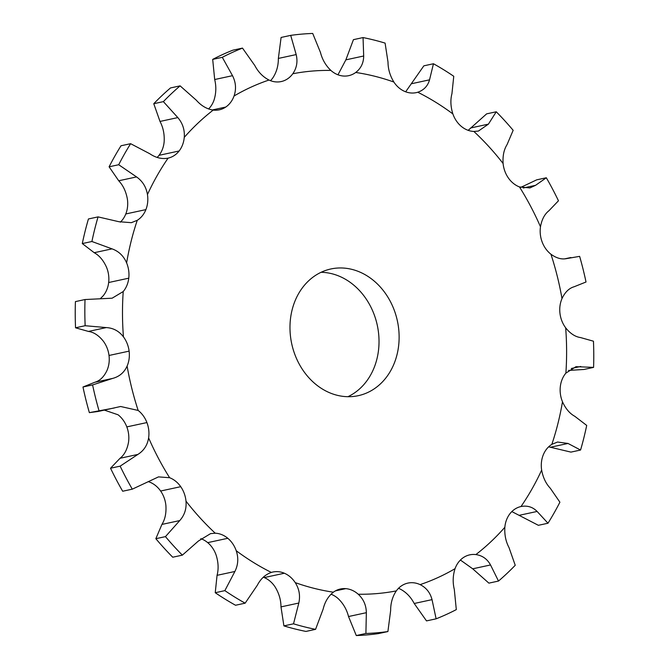 <?xml version="1.0" encoding="UTF-8"?>
<svg xmlns="http://www.w3.org/2000/svg" width="669" height="669" viewBox="0 0 669 669"><rect width="100%" height="100%" fill="white"/><g stroke="black" fill="none" stroke-linecap="round" stroke-linejoin="round"><path stroke-width="1" d="M200.825 538.662A25.924 21.617 77.8 0 1 207.708 542.634A25.924 21.617 77.8 0 0 207.708 542.634A25.924 21.617 77.8 0 1 216.12 555.069C218.403 562.32 218.713 569.076 217.057 575.332L215.242 592.717L224.859 590.635L234.886 571.485C238.197 564.87 238.649 557.954 236.224 550.729A25.924 21.617 77.8 0 0 227.82 538.302A25.924 21.617 77.8 0 0 227.811 538.294A25.924 21.617 77.8 0 0 215.242 533.21L210.601 533.611L198.4 541.02L182.361 555.145A302.196 252.021 77.8 0 1 165.46 536.622L179.752 520.574C184.56 515.18 186.643 508.708 185.999 501.156A25.924 21.617 77.8 0 0 180.73 486.689A25.924 21.617 77.8 0 0 169.617 477.716L158.494 476.888L132.286 489.164A302.196 252.021 77.8 0 1 120.152 466.151L137.873 454.427C143.86 450.68 147.439 445.169 148.618 437.894A25.924 21.617 77.8 0 0 146.921 422.565A25.924 21.617 77.8 0 0 138.165 410.448L120.621 406.493L98.117 411.477L89.37 412.639L114.282 407.99M215.242 592.717A302.196 252.021 77.8 0 0 225.286 599.232A302.196 252.021 77.8 0 0 235.538 605.253L245.147 603.17L257.281 585.316C260.701 578.769 265.392 574.47 271.346 572.43A25.924 21.617 77.8 0 1 272.86 572.028A25.924 21.617 77.8 0 1 284.358 573.224A25.924 21.617 77.8 0 1 284.358 573.233A25.924 21.617 77.8 0 1 295.23 582.615A263.72 219.925 77.8 0 0 333.371 592.19A25.924 21.617 77.8 0 1 340.429 588.988A25.924 21.617 77.8 0 1 345.773 588.645A25.924 21.617 77.8 0 0 345.773 588.645A25.924 21.617 77.8 0 1 358.224 594.231A263.72 219.925 77.8 0 0 396.307 590.903A25.924 21.617 77.8 0 1 407.095 583.293A25.924 21.617 77.8 0 0 407.095 583.293A25.924 21.617 77.8 0 1 407.889 583.1A25.924 21.617 77.8 0 1 420.115 584.622A263.72 219.925 77.8 0 0 455.054 568.667A25.924 21.617 77.8 0 1 463.349 557.603L463.349 557.603A25.924 21.617 77.8 0 1 469.78 554.844A25.924 21.617 77.8 0 1 475.885 554.576A263.72 219.925 77.8 0 0 504.844 527.289A25.924 21.617 77.8 0 1 509.979 513.675A25.924 21.617 77.8 0 0 509.979 513.675A25.924 21.617 77.8 0 1 521.009 506.525A263.72 219.925 77.8 0 0 541.647 470.106A25.924 21.617 77.8 0 1 543.203 455.045L543.203 455.045A25.924 21.617 77.8 0 1 551.841 444.358A263.72 219.925 77.8 0 0 562.487 401.768A25.924 21.617 77.8 0 1 560.338 386.481A25.924 21.617 77.8 0 0 560.338 386.481A25.924 21.617 77.8 0 1 565.882 373.118A263.72 219.925 77.8 0 0 565.665 327.81A25.924 21.617 77.8 0 1 559.986 313.527A25.924 21.617 77.8 0 0 559.986 313.527A25.924 21.617 77.8 0 1 561.993 298.575A263.72 219.925 77.8 0 0 550.93 254.212A25.924 21.617 77.8 0 1 542.191 242.103A25.924 21.617 77.8 0 0 542.191 242.103A25.924 21.617 77.8 0 1 540.485 226.766A263.72 219.925 77.8 0 0 519.479 186.944A25.924 21.617 77.8 0 1 508.373 177.979A25.924 21.617 77.8 0 1 508.373 177.971A25.924 21.617 77.8 0 1 503.105 163.504A263.72 219.925 77.8 0 0 473.861 131.45A25.924 21.617 77.8 0 1 461.292 126.366A25.924 21.617 77.8 0 0 461.292 126.366A25.924 21.617 77.8 0 1 452.88 113.931A263.72 219.925 77.8 0 0 417.757 92.23A25.924 21.617 77.8 0 1 416.243 92.631A25.924 21.617 77.8 0 1 404.745 91.436A25.924 21.617 77.8 0 0 404.745 91.436A25.924 21.617 77.8 0 1 393.874 82.044A263.72 219.925 77.8 0 0 355.724 72.469A25.924 21.617 77.8 0 1 348.666 75.672A25.924 21.617 77.8 0 1 343.331 76.023A25.924 21.617 77.8 0 0 343.331 76.023A25.924 21.617 77.8 0 1 330.879 70.429A263.72 219.925 77.8 0 0 292.788 73.757A25.924 21.617 77.8 0 1 282.009 81.367A25.924 21.617 77.8 0 1 282 81.375A25.924 21.617 77.8 0 1 281.214 81.559A25.924 21.617 77.8 0 1 268.988 80.037A263.72 219.925 77.8 0 0 234.05 95.993A25.924 21.617 77.8 0 1 225.754 107.057A25.924 21.617 77.8 0 0 225.754 107.057A25.924 21.617 77.8 0 1 219.323 109.816A25.924 21.617 77.8 0 1 213.219 110.084A263.72 219.925 77.8 0 0 184.259 137.371A25.924 21.617 77.8 0 1 179.125 150.985A25.924 21.617 77.8 0 0 179.125 150.985A25.924 21.617 77.8 0 1 168.095 158.135A263.72 219.925 77.8 0 0 147.456 194.554A25.924 21.617 77.8 0 1 145.901 209.614L145.901 209.614A25.924 21.617 77.8 0 1 137.262 220.302A263.72 219.925 77.8 0 0 126.617 262.892A25.924 21.617 77.8 0 1 128.766 278.179A25.924 21.617 77.8 0 0 128.766 278.179A25.924 21.617 77.8 0 1 123.221 291.542A263.72 219.925 77.8 0 0 123.439 336.85A25.924 21.617 77.8 0 1 129.117 351.133A25.924 21.617 77.8 0 0 129.117 351.133A25.924 21.617 77.8 0 1 127.11 366.085A263.72 219.925 77.8 0 0 138.165 410.448M224.859 590.635A302.196 252.021 77.8 0 0 234.903 597.158A302.196 252.021 77.8 0 0 245.147 603.17M283.907 625.891L293.524 623.817A302.196 252.021 77.8 0 0 315.567 629.345L305.95 631.427A302.196 252.021 77.8 0 1 283.907 625.891L280.988 606.892C280.947 599.934 278.99 593.286 275.126 586.956A25.924 21.617 77.8 0 0 264.255 577.573A25.924 21.617 77.8 0 0 264.255 577.564A25.924 21.617 77.8 0 0 263.335 577.205M182.361 555.145L172.744 557.218A302.196 252.021 77.8 0 1 155.844 538.696L161.923 524.421C165.076 519.387 166.397 513.081 165.895 505.496A25.924 21.617 77.8 0 0 160.627 491.029A25.924 21.617 77.8 0 0 160.627 491.021A25.924 21.617 77.8 0 0 149.522 482.056L148.217 481.613M132.286 489.164L122.67 491.238A302.196 252.021 77.8 0 1 110.536 468.225L120.052 458.273C124.367 454.895 127.194 449.543 128.515 442.234A25.924 21.617 77.8 0 0 126.817 426.906A25.924 21.617 77.8 0 0 126.809 426.897A25.924 21.617 77.8 0 0 118.07 414.788L104.389 410.122M89.37 412.639A302.196 252.021 77.8 0 1 82.981 387L94.831 382.258C99.898 380.812 103.963 376.864 107.007 370.425A25.924 21.617 77.8 0 0 109.014 355.482A25.924 21.617 77.8 0 0 109.014 355.473A25.924 21.617 77.8 0 0 103.335 341.19C98.753 335.437 93.785 332.184 88.442 331.431L75.538 327.793L85.147 325.719L106.262 327.584C113.278 327.977 118.998 331.063 123.439 336.85M100.425 298.575L103.118 295.882A25.924 21.617 77.8 0 0 108.662 282.527A25.924 21.617 77.8 0 0 108.662 282.519A25.924 21.617 77.8 0 0 106.513 267.232C103.402 260.325 99.296 255.483 94.212 252.706L82.295 243.575L91.904 241.501L112.032 248.86C118.789 251.276 123.648 255.951 126.617 262.892M120.345 222.175A25.924 21.617 77.8 0 0 125.797 213.955L125.797 213.955A25.924 21.617 77.8 0 0 127.353 198.894C125.956 191.401 123.079 185.363 118.722 180.772L109.097 166.807L118.706 164.733L136.551 176.925C142.564 181.157 146.202 187.027 147.456 194.554M157.165 157.416A25.924 21.617 77.8 0 0 159.021 155.333A25.924 21.617 77.8 0 0 159.021 155.325A25.924 21.617 77.8 0 0 164.156 141.711C164.582 134.243 163.194 127.486 160 121.44L153.77 103.712L163.378 101.629L177.82 117.593C182.687 123.28 184.828 129.878 184.259 137.371M208.586 108.963A25.924 21.617 77.8 0 0 213.946 100.333C216.154 93.493 216.405 86.56 214.69 79.527L212.692 59.39L222.3 57.317L232.511 75.681C235.889 82.354 236.4 89.119 234.05 95.993M270.502 80.681A25.924 21.617 77.8 0 0 272.693 78.097C276.498 72.444 278.388 65.888 278.363 58.429L281.097 37.447L290.706 35.373L296.183 54.582C297.872 61.682 296.743 68.071 292.788 73.757M414.203 603.488L432.032 599.641L436.121 618.825L426.504 620.899L414.203 603.488C410.724 596.865 405.991 592.023 400.012 588.963A25.924 21.617 77.8 0 0 398.498 588.319M356.284 635.55L365.901 633.476A302.196 252.021 77.8 0 0 387.903 631.553L378.294 633.627A302.196 252.021 77.8 0 1 356.284 635.55L348.524 616.534C346.726 609.451 343.256 603.463 338.121 598.571A25.924 21.617 77.8 0 0 331.03 594.206M347.93 396.7A64.818 54.055 77.8 0 0 377.283 325.259A64.818 54.055 77.8 0 0 321.07 272.3M146.921 422.565A25.924 21.617 77.8 0 0 146.912 422.565L126.809 426.897M180.73 486.689A25.924 21.617 77.8 0 0 180.73 486.681L160.627 491.021M294.778 301.585A64.818 54.055 -102.2 0 1 330.871 268.971A64.818 54.055 -102.2 0 1 397.386 320.919A64.818 54.055 -102.2 0 1 358.233 395.688A64.818 54.055 -102.2 0 1 302.831 370.024A64.818 54.055 -102.2 0 1 294.778 301.585M293.524 623.817L298.809 603.045C300.431 595.719 299.235 588.912 295.23 582.615M315.567 629.345L323.135 609.15C324.875 601.857 328.287 596.204 333.371 592.19M365.901 633.476L366.353 612.687C366.211 605.244 363.501 599.09 358.224 594.231M387.903 631.553L390.637 610.571C390.612 603.112 392.502 596.556 396.307 590.903M432.032 599.641C430.209 592.659 426.237 587.658 420.115 584.622M436.121 618.825A302.196 252.021 77.8 0 0 456.308 609.61L454.31 589.473C452.595 582.44 452.846 575.507 455.054 568.667M460.414 560.037L472.707 568.809L488.888 583.134L498.497 581.06L490.536 564.962C487.249 558.991 482.366 555.529 475.885 554.576M498.497 581.06A302.196 252.021 77.8 0 0 515.23 565.288L509 547.56C505.806 541.514 504.418 534.757 504.844 527.289M511.835 511.584L538.369 525.307L547.986 523.233L537.115 511.451C532.7 506.968 527.331 505.321 521.009 506.525L521.084 506.508M82.981 387L92.59 384.926L112.651 378.411C119.391 376.605 124.208 372.499 127.11 366.085M547.986 523.233A302.196 252.021 77.8 0 0 559.903 502.193L550.278 488.228C545.921 483.637 543.044 477.599 541.647 470.106M548.655 446.825L570.941 452.11L580.558 450.036L568.006 443.455L557.545 442.025L551.841 444.358M85.147 325.719A302.196 252.021 77.8 0 1 85.022 299.536L75.413 301.61A302.196 252.021 77.8 0 0 75.538 327.793M85.022 299.536L112.124 298.198L123.221 291.542M580.558 450.036A302.196 252.021 77.8 0 0 586.705 425.425L574.788 416.294C569.704 413.517 565.598 408.675 562.487 401.768M568.575 370.425L583.978 369.464L593.587 367.39L576.001 366.671L565.882 373.118M91.904 241.501A302.196 252.021 77.8 0 1 98.059 216.89L88.442 218.964A302.196 252.021 77.8 0 0 82.295 243.575M98.059 216.89L118.814 221.698L131.367 222.677L137.262 220.302M593.587 367.39A302.196 252.021 77.8 0 0 593.462 341.207L580.558 337.569C575.215 336.816 570.247 333.563 565.665 327.81M565.748 258.744L579.63 256.361A302.196 252.021 77.8 0 1 586.019 282L574.169 286.742C569.102 288.188 565.037 292.136 561.993 298.575M118.706 164.733A302.196 252.021 77.8 0 1 130.631 143.693L121.014 145.767A302.196 252.021 77.8 0 0 109.097 166.807M130.631 143.693L149.705 153.703C155.793 157.825 161.915 159.306 168.095 158.135L168.019 158.152M550.93 254.212C556.625 258.351 562.019 259.764 567.12 258.443L566.442 258.61M520.783 187.387L536.714 179.836L546.33 177.762A302.196 252.021 77.8 0 1 558.464 200.775L548.948 210.727C544.633 214.105 541.806 219.457 540.485 226.766M163.378 101.629A302.196 252.021 77.8 0 1 180.112 85.866L170.503 87.94A302.196 252.021 77.8 0 0 153.77 103.712M180.112 85.866L196.293 100.191C201.244 105.802 206.88 109.097 213.219 110.084M546.33 177.762L535.551 185.33L529.907 187.922L519.479 186.944M468.175 130.338L486.639 113.855L496.256 111.782A302.196 252.021 77.8 0 1 513.156 130.304L507.077 144.579C503.924 149.613 502.603 155.919 503.105 163.504M222.3 57.317A302.196 252.021 77.8 0 1 242.496 48.101L232.879 50.175A302.196 252.021 77.8 0 0 212.692 59.39M242.496 48.101L254.797 65.512C258.276 72.135 263.009 76.977 268.988 80.037M496.256 111.782L488.42 124.133L478.402 131.065L473.861 131.45M405.665 91.795L423.853 65.83L433.462 63.747A302.196 252.021 77.8 0 1 453.758 76.283L451.943 93.668C450.287 99.924 450.597 106.68 452.88 113.931M290.706 35.373A302.196 252.021 77.8 0 1 312.716 33.45L320.476 52.466C322.274 59.549 325.744 65.537 330.879 70.429M433.462 63.747L429.54 79.828C427.784 86.025 423.862 90.156 417.757 92.23M337.97 74.794L345.865 59.85L353.433 39.655L363.05 37.573A302.196 252.021 77.8 0 1 385.093 43.109L388.012 62.108C388.053 69.066 390.01 75.714 393.874 82.044M363.05 37.573L363.685 56.004C363.618 62.936 360.967 68.422 355.724 72.469M92.59 384.926A302.196 252.021 77.8 0 0 98.979 410.565M155.844 538.696L165.46 536.622M110.536 468.225L120.152 466.151M217.057 575.332L234.886 571.485M236.224 550.729A263.72 219.925 77.8 0 0 253.442 562.445A263.72 219.925 77.8 0 0 271.346 572.43M207.708 542.634L227.811 538.294M148.618 437.894A263.72 219.925 77.8 0 0 169.617 477.716M185.999 501.156A263.72 219.925 77.8 0 0 215.242 533.21M264.255 577.573L284.358 573.233M280.988 606.892L298.809 603.045M335.428 590.878L345.773 588.645M348.524 616.534L366.353 612.687M161.923 524.421L179.752 520.574M472.707 568.809L490.536 564.962M120.052 458.273L137.873 454.427M519.295 515.297L537.115 511.451M94.831 382.258L112.651 378.411M109.014 355.473L129.117 351.133M550.186 447.302L568.006 443.455M88.442 331.431L106.262 327.584M108.662 282.519L128.766 278.179M571.343 368.485L580.7 366.47M94.212 252.706L112.032 248.86M125.797 213.955L145.901 209.614M118.722 180.772L136.551 176.925M159.021 155.325L179.125 150.985M160 121.44L177.82 117.593M212.316 109.959L225.754 107.057M523.225 187.989L535.551 185.33M214.69 79.527L232.511 75.681M280.403 81.718L282.009 81.367M470.6 127.98L488.42 124.133M278.363 58.429L296.183 54.582M411.719 83.684L429.54 79.828M345.865 59.85L363.685 56.004M570.883 257.523L564.611 258.878"/></g></svg>
